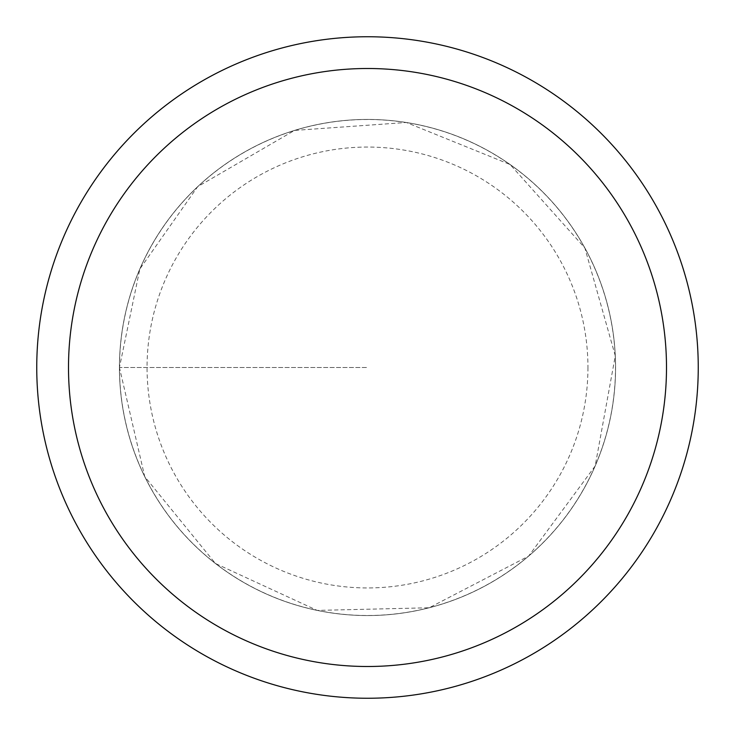<?xml version="1.0" encoding="UTF-8"?>
<svg xmlns="http://www.w3.org/2000/svg" width="735" height="735" viewBox="0 0 735 735"><rect width="100%" height="100%" fill="white"/><g stroke="black" fill="none" stroke-linecap="round" stroke-linejoin="round"><path stroke-width="0.55" stroke-dasharray="3.67 2.76" d="M119.511 367.5A247.989 247.989 0 0 1 491.495 152.733A247.989 247.989 0 0 1 491.495 582.267A247.989 247.989 0 0 1 119.511 367.5L367.5 367.5L119.511 367.5M698.25 367.5A330.75 330.75 0 0 1 202.125 653.939A330.75 330.75 0 0 1 202.125 81.061A330.75 330.75 0 0 1 698.25 367.5A330.75 330.75 0 0 1 367.5 698.25A330.75 330.75 0 0 1 36.75 367.5A330.75 330.75 0 0 1 367.5 36.75A330.75 330.75 0 0 1 698.25 367.5M119.438 367.5A248.062 248.062 0 0 1 491.531 152.669A248.062 248.062 0 0 1 491.531 582.331A248.062 248.062 0 0 1 119.438 367.5A248.062 248.062 0 0 1 491.531 152.669A248.062 248.062 0 0 1 491.531 582.331A248.062 248.062 0 0 1 119.438 367.5A248.062 248.062 0 0 1 491.531 152.669A248.062 248.062 0 0 1 491.531 582.331A248.062 248.062 0 0 1 119.438 367.5L144.731 476.629L215.465 563.506L317.198 610.408L429.194 607.771L528.603 556.129L595.157 466.018L615.287 355.813L584.876 247.998L510.136 164.548L406.308 122.488L294.56 130.407L197.687 186.672L139.843 268.982L119.438 367.5M587.945 367.5A220.445 220.445 0 0 1 367.5 587.945A220.445 220.445 0 0 1 147.055 367.5A220.445 220.445 0 0 1 367.5 147.055A220.445 220.445 0 0 1 587.945 367.5"/><path stroke-width="1.1" d="M68.502 367.5A298.998 298.998 0 0 1 516.999 108.559A298.998 298.998 0 0 1 516.999 626.441A298.998 298.998 0 0 1 68.502 367.5M36.75 367.5A330.75 330.75 0 0 1 367.5 36.75A330.75 330.75 0 0 1 698.25 367.5A330.75 330.75 0 0 1 367.5 698.25A330.75 330.75 0 0 1 36.75 367.5"/></g></svg>
